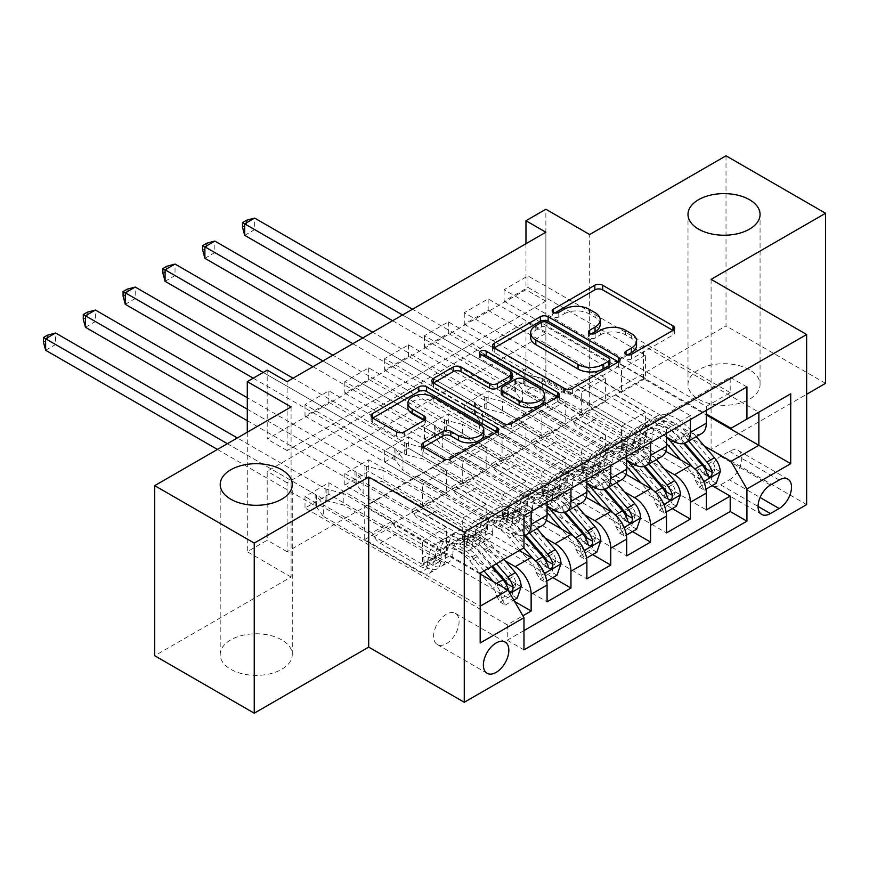 <?xml version="1.0" encoding="UTF-8"?>
<svg xmlns="http://www.w3.org/2000/svg" width="869" height="869" viewBox="0 0 869 869"><rect width="100%" height="100%" fill="white"/><g stroke="black" fill="none" stroke-linecap="round" stroke-linejoin="round"><path stroke-width="0.65" stroke-dasharray="4.34 3.26" d="M627.548 354.889L626.006 355.79A3.867 2.238 0 0 0 624.876 357.365A3.867 2.238 0 0 0 626.006 358.94A3.867 2.238 0 0 0 631.481 358.94L672.997 334.978A5.529 3.194 0 0 0 674.616 332.718A5.529 3.194 0 0 0 672.997 330.459L672.921 330.416M554.867 312.927L553.325 313.818A3.867 2.238 0 0 0 552.184 315.404A3.867 2.238 0 0 0 553.325 316.979A3.867 2.238 0 0 0 558.789 316.979L564.166 313.883L564.166 309.277M591.213 333.913L589.66 334.804A3.867 2.238 0 0 0 588.53 336.379A3.867 2.238 0 0 0 589.66 337.965A3.867 2.238 0 0 0 595.135 337.965L600.512 334.858L600.512 330.263M281.719 639.877A36.031 20.802 0 0 0 242.451 635.358A36.031 20.802 0 0 0 220.205 654.585A36.031 20.802 0 0 0 230.763 669.293A36.031 20.802 0 0 0 270.031 673.801A36.031 20.802 0 0 0 292.277 654.585A36.031 20.802 0 0 0 281.719 639.877M749.512 369.803A36.031 20.802 0 0 0 710.245 365.284A36.031 20.802 0 0 0 687.998 384.511A36.031 20.802 0 0 0 698.546 399.219A36.031 20.802 0 0 0 737.824 403.727A36.031 20.802 0 0 0 760.06 384.511A36.031 20.802 0 0 0 749.512 369.803M446.34 643.668A18.021 10.406 120 0 0 458.115 627.787A18.021 10.406 120 0 0 455.356 613.351A18.021 10.406 120 0 0 446.34 614.242A18.021 10.406 120 0 0 434.576 630.123A18.021 10.406 120 0 0 437.335 644.559A18.021 10.406 120 0 0 446.34 643.668M726.017 155.801L726.017 325.897L589.671 404.617L545.873 379.34L545.873 209.244M825.55 383.359L726.017 325.897M514.622 601.489L328.895 494.265L305.008 508.05L507.257 624.822L522.877 615.795M552.836 577.581L368.706 471.28L344.819 485.065L547.068 601.837M592.647 554.596L408.528 448.295L384.641 462.08L586.879 578.852M632.458 531.611L448.339 425.31L424.452 439.095L626.69 555.867M672.28 508.626L488.15 402.325L464.263 416.11L666.501 532.882M730.199 392.669L527.961 275.907L504.074 289.692L706.312 406.453L730.199 392.669L730.199 377.265L507.257 505.986L507.257 521.378L305.008 404.617L328.895 390.833L328.895 402.325L305.008 416.11L305.008 404.617M690.388 415.654L488.15 298.893L464.263 312.677L666.501 429.438L690.388 415.654L690.388 419.564M650.577 438.639L448.339 321.878L424.452 335.662L626.69 452.423L650.577 438.639L650.577 442.549M610.766 461.624L408.528 344.863L384.641 358.647L586.879 475.408L610.766 461.624L610.766 465.534M570.955 484.609L368.706 367.848L344.819 381.632L547.068 498.393L570.955 484.609L570.955 488.519M519.195 550.577L432.414 500.468L462.265 518.163L462.265 541.376L344.819 473.572L368.706 459.788L368.706 471.28M505.226 560.896L416.49 509.658L432.414 500.468M546.329 520.27L472.225 477.483L502.076 495.178L502.076 518.391L384.641 450.587L408.528 436.803L408.528 448.295M545.037 537.911L456.301 486.673L472.225 477.483M586.14 497.285L512.037 454.498L541.887 472.193L541.887 495.406L424.452 427.602L448.339 413.818L448.339 425.31M584.848 514.926L496.112 463.688L512.037 454.498M625.962 474.3L551.848 431.513L581.709 449.208L581.709 472.421L464.263 404.617L488.15 390.833L488.15 402.325M624.659 491.941L535.923 440.702L551.848 431.513M545.873 232.229L545.873 301.185L287.096 450.587L287.096 381.632M527.961 275.907L527.961 287.4L504.074 301.185L504.074 289.692M488.15 298.893L488.15 310.385L464.263 324.17L464.263 312.677M448.339 321.878L448.339 333.37L424.452 347.155L424.452 335.662M408.528 344.863L408.528 356.355L384.641 370.14L384.641 358.647M368.706 367.848L368.706 379.34L344.819 393.125L344.819 381.632M545.873 402.325L287.096 551.728L287.096 482.773L545.873 333.37L545.873 402.325L525.962 390.833L545.873 379.34M527.961 379.34L504.074 393.125L504.074 381.632L527.961 367.848L527.961 379.34L712.091 485.641M464.263 416.11L464.263 404.617M424.452 439.095L424.452 427.602M384.641 462.08L384.641 450.587M344.819 485.065L344.819 473.572M328.895 494.265L328.895 482.773L305.008 496.557L305.008 508.05M368.706 379.34L486.151 447.144L486.151 470.357L456.301 453.118L432.414 467.37L531.144 524.376A22.518 13.002 -120 0 0 542.408 525.484M432.414 467.37L416.49 476.56L515.219 533.566L531.144 524.376M408.528 356.355L525.962 424.159L525.962 447.372L496.112 430.133L472.225 444.385L570.955 501.391A22.518 13.002 -120 0 0 582.219 502.499M472.225 444.385L456.301 453.575L547.068 505.986M448.339 333.37L565.784 401.174L565.784 424.387L535.923 407.148L512.037 421.4L610.766 478.406A22.518 13.002 -120 0 0 622.03 479.514M512.037 421.4L496.112 430.589L586.879 483.001M488.15 310.385L605.595 378.189L605.595 401.402L575.734 384.163L551.848 398.415L650.577 455.421A22.518 13.002 -120 0 0 661.841 456.529M551.848 398.415L535.923 407.604L626.69 460.016M664.47 468.956L575.734 417.717L591.659 408.528L621.52 426.223L621.52 449.436L504.074 381.632M665.773 451.315L591.659 408.528M527.961 287.4L645.406 355.204L645.406 378.417L615.545 361.178L575.734 384.619L666.501 437.031M591.659 375.43L690.388 432.436A22.518 13.002 -120 0 0 701.652 433.544M706.312 410.364L706.312 406.453M531.144 511.504L531.144 507.594L507.257 521.378M547.068 502.304L547.068 498.393M586.879 479.319L586.879 475.408M626.69 456.334L626.69 452.423M666.501 433.349L666.501 429.438M507.257 624.822L507.257 640.214L523.974 630.568M328.895 402.325L446.34 470.129L446.34 493.342L416.49 476.103L364.73 506.442L364.73 539.54L480.188 606.204L480.188 573.095L469.651 560.929A35.748 20.639 -120 0 0 440.42 549.501A35.748 20.639 -120 0 0 433.012 565.404A17.738 10.243 60 0 1 429.34 573.29A17.738 10.243 60 0 1 420.477 572.421L323.322 516.327L323.322 504.835L371.899 532.882L391.8 521.389L394.048 525.267A12.231 7.061 -120 0 0 400.164 531.73L440.387 554.943A10.417 6.018 60 0 0 445.591 555.465A10.417 6.018 60 0 0 447.741 550.827A43.07 24.864 -120 0 1 456.659 531.665L449.099 536.032A43.07 24.864 -120 0 0 440.181 555.193L447.741 550.827M480.188 574.018L392.603 523.453L422.453 541.148L422.453 564.361L305.008 496.557M364.73 539.54L392.603 523.453M704.281 445.971L615.545 394.732L643.408 378.645L706.312 414.958M643.408 378.645L643.408 345.547L758.865 412.199L730.992 428.298M643.408 345.547L615.545 361.634L706.312 414.046M291.082 406.92L291.082 577.005L154.725 655.737M291.082 577.005L247.285 551.728L267.196 540.236L267.196 471.28L525.962 321.878L525.962 390.833M287.096 551.728L267.196 540.236M711.092 279.351L711.092 449.447L806.638 394.276M711.092 449.447L806.638 504.607M247.285 432.197L247.285 551.728M525.962 243.722L525.962 289.692L267.196 439.095L267.196 370.14M364.73 506.442L480.188 573.095L508.05 557.007L392.603 490.355M416.49 509.658L392.603 523.909M456.301 486.673L432.414 500.924M496.112 463.688L472.225 477.939M535.923 440.702L512.037 454.954M575.734 417.717L551.848 431.969M615.545 394.732L591.659 408.984M545.873 301.185L525.962 289.692M287.096 450.587L267.196 439.095M545.873 333.37L525.962 321.878M287.096 482.773L267.196 471.28M615.545 395.199L645.406 412.438L645.406 435.651L621.52 449.436M645.406 412.438L621.52 426.223M645.406 435.651L527.961 367.848M504.074 393.125L706.312 509.897M730.199 377.265L746.927 386.922M504.074 301.185L621.52 368.988L621.52 392.212L591.659 374.973M645.406 378.417L621.52 392.212M645.406 355.204L621.52 368.988M531.144 507.594L328.895 390.833M575.734 418.185L605.595 435.423L581.709 449.208M605.595 435.423L605.595 458.636L581.709 472.421M605.595 458.636L488.15 390.833M464.263 324.17L581.709 391.973L581.709 415.197L551.848 397.959M605.595 401.402L581.709 415.197M605.595 378.189L581.709 391.973M565.784 424.387L541.887 438.182L512.037 420.944M565.784 401.174L541.887 414.958L541.887 438.182M424.452 347.155L541.887 414.958M535.923 441.17L565.784 458.408L565.784 481.622L448.339 413.818M565.784 481.622L541.887 495.406M565.784 458.408L541.887 472.193M525.962 447.372L502.076 461.167L472.225 443.929M525.962 424.159L502.076 437.943L502.076 461.167M384.641 370.14L502.076 437.943M496.112 464.155L525.962 481.393L525.962 504.607L408.528 436.803M525.962 504.607L502.076 518.391M525.962 481.393L502.076 495.178M486.151 470.357L462.265 484.152L432.414 466.914M486.151 447.144L462.265 460.928L462.265 484.152M344.819 393.125L462.265 460.928M456.301 487.14L486.151 504.378L486.151 527.592L368.706 459.788M486.151 527.592L462.265 541.376M486.151 504.378L462.265 518.163M446.34 493.342L422.453 507.138L392.603 489.899M446.34 470.129L422.453 483.914L422.453 507.138M507.257 505.986L523.974 515.632M523.974 547.818L508.05 557.007M305.008 416.11L422.453 483.914M523.974 535.586A22.518 13.002 60 0 1 515.219 533.566M416.49 510.125L446.34 527.364L446.34 550.577L328.895 482.773M507.257 640.214L523.974 649.871M446.34 550.577L422.453 564.361M446.34 527.364L422.453 541.148M480.188 642.973L480.188 606.204M729.406 479.786A17.456 10.08 120 0 0 740.812 464.404A17.456 10.08 120 0 0 738.129 450.414A17.456 10.08 120 0 0 729.406 451.283L720.651 456.334A17.456 10.08 120 0 0 709.245 471.715A17.456 10.08 120 0 0 711.917 485.706A17.456 10.08 120 0 0 720.651 484.837L729.406 479.786L760.082 497.492M589.671 404.617L589.671 234.532M636.564 345.46A17.684 10.211 0 0 0 631.383 338.247L631.383 333.653M600.512 334.858A17.684 10.211 0 0 1 625.517 334.858L631.383 338.247M600.218 324.485A17.684 10.211 0 0 0 595.037 317.261L595.037 312.666M564.166 313.883A17.684 10.211 0 0 1 589.171 313.883L595.037 317.261M494.287 347.904L494.211 347.948A5.529 3.194 0 0 0 492.593 350.207A5.529 3.194 0 0 0 494.211 352.456L564.557 393.07A5.529 3.194 0 0 0 572.367 393.07L618.489 366.446A5.529 3.194 0 0 0 620.108 364.187A5.529 3.194 0 0 0 618.489 361.938L618.413 361.895M609.842 364.187A3.867 2.238 0 0 0 608.713 362.612L608.713 358.017M530.655 337.454A17.684 10.211 0 0 1 535.836 330.231L541.496 326.961A3.867 2.238 0 0 1 546.97 326.961L608.713 362.612M557.648 396.97L557.713 397.014A5.529 3.194 0 0 1 559.332 399.273A5.529 3.194 0 0 1 557.713 401.532L511.602 428.156L511.602 423.551M433.522 382.99L433.446 383.033A5.529 3.194 0 0 0 431.828 385.282A5.529 3.194 0 0 0 433.446 387.541L503.792 428.156A5.529 3.194 0 0 0 511.602 428.156M512.047 378.287A5.529 3.194 0 0 0 510.429 376.038L480.731 358.886L480.731 354.291M482.284 355.182A3.867 2.238 0 0 0 479.601 357.311A3.867 2.238 0 0 0 480.731 358.886M544.363 399.164A14.784 8.538 0 0 0 540.04 393.125L540.04 388.53M501.196 393.516A5.529 3.194 0 0 1 502.814 391.267L515.904 383.707A5.529 3.194 0 0 1 523.725 383.707L540.04 393.125M423.366 447.285L423.29 447.329A5.529 3.194 0 0 0 421.671 449.588A5.529 3.194 0 0 0 423.29 451.837L443.027 463.231A5.529 3.194 0 0 0 450.837 463.231L496.949 436.607A5.529 3.194 0 0 0 498.567 434.359A5.529 3.194 0 0 0 496.949 432.099L496.883 432.056M483.794 434.359A14.784 8.538 0 0 0 479.46 428.319L479.46 423.724M407.919 407.626A14.784 8.538 0 0 1 417.044 399.74A14.784 8.538 0 0 1 433.153 401.587L479.46 428.319M372.758 418.065L372.682 418.108A5.529 3.194 0 0 0 371.063 420.368A5.529 3.194 0 0 0 372.682 422.627L396.525 436.39A5.529 3.194 0 0 0 404.335 436.39L424.072 424.995A5.529 3.194 0 0 0 425.691 422.736A5.529 3.194 0 0 0 424.072 420.477L423.996 420.433M720.249 471.737L715.068 468.749A7.604 4.388 -120 0 0 712.113 461.721L688.606 434.511A35.748 20.639 -120 0 0 659.386 423.084A35.748 20.639 -120 0 0 651.978 438.986L644.418 443.353A17.738 10.243 60 0 1 640.746 451.25A17.738 10.243 60 0 1 631.872 450.37L627.885 448.067A3.378 1.955 -0 0 0 623.106 448.067A3.378 1.955 -0 0 0 622.117 449.436A3.378 1.955 -0 0 0 623.106 450.815L627.103 453.129A17.738 10.243 -120 0 0 635.967 453.998A17.738 10.243 -120 0 0 639.638 446.112L632.078 450.479A17.738 10.243 60 0 1 628.406 458.365A17.738 10.243 60 0 1 619.532 457.496L522.388 401.402L522.388 389.909L570.955 417.956L590.866 406.464L593.103 410.342A12.231 7.061 -120 0 0 599.219 416.805L639.443 440.018A10.417 6.018 60 0 0 644.646 440.54A10.417 6.018 60 0 0 646.808 435.901A43.07 24.864 -120 0 1 655.726 416.74L648.155 421.107A43.07 24.864 -120 0 0 639.236 440.268L646.808 435.901M666.501 437.27A43.07 24.864 -120 0 0 635.815 428.232A43.07 24.864 -120 0 0 626.897 447.394L634.468 443.027A10.417 6.018 60 0 1 632.306 447.665A10.417 6.018 60 0 1 627.103 447.144L623.106 444.841A3.378 1.955 180 0 1 622.117 443.462A3.378 1.955 180 0 1 623.106 442.082A3.378 1.955 180 0 1 627.885 442.082L631.872 444.385A10.417 6.018 -120 0 0 637.086 444.906A10.417 6.018 -120 0 0 639.236 440.268M651.978 438.986A17.738 10.243 60 0 1 648.307 446.872A17.738 10.243 60 0 1 639.443 446.003L542.289 389.909L525.951 385.89A5.627 3.248 180 0 1 524.181 385.195L254.65 229.59L254.65 218.097M590.866 406.464L542.289 378.417L542.289 389.909M696.243 436.662L690.931 430.513A43.07 24.864 -120 0 0 655.726 416.74M695.167 480.242L700.338 483.229L704.324 490.127L699.143 487.14L695.167 480.242A7.604 4.388 -120 0 0 692.202 473.214L680.775 459.973M700.338 483.229A14.925 8.614 -120 0 0 694.527 469.217L692.604 466.99M626.897 447.394A10.417 6.018 60 0 1 624.746 452.032A10.417 6.018 60 0 1 619.532 451.511L579.319 428.298A12.231 7.061 60 0 1 573.203 421.834L570.955 417.956M666.501 443.603A35.748 20.639 -120 0 0 639.475 434.576A35.748 20.639 -120 0 0 632.078 450.479M704.324 490.127L705.976 489.171M699.143 487.14L711.092 480.242L716.262 483.229M715.068 468.749L711.092 480.242M392.592 320.726L514.22 390.941A5.627 3.248 180 0 1 515.426 391.973L522.388 401.402M244.7 235.336L254.65 229.59L246.492 224.875L242.505 227.178M688.683 441.028L683.371 434.88A43.07 24.864 -120 0 0 648.155 421.107M634.468 443.027A43.07 24.864 60 0 1 643.375 423.866A43.07 24.864 60 0 1 678.591 437.639L683.697 443.548M644.418 443.353A35.748 20.639 60 0 1 651.815 427.45A35.748 20.639 60 0 1 681.046 438.878L684.783 443.201M706.464 469.064L703.217 473.855L701.685 471.824A7.604 4.388 -120 0 0 699.773 468.847L676.267 441.637A35.748 20.639 -120 0 0 647.036 430.209A35.748 20.639 -120 0 0 639.638 446.112M542.289 378.417L525.951 374.398A5.627 3.248 180 0 1 524.181 373.703L412.503 309.234M402.553 314.98L514.22 379.449A5.627 3.248 180 0 1 515.426 380.481L522.388 389.909M246.492 220.281L246.492 224.875M680.438 494.722L675.256 491.735A7.604 4.388 -120 0 0 672.302 484.706L648.795 457.496A35.748 20.639 -120 0 0 619.564 446.069A35.748 20.639 -120 0 0 612.167 461.971L604.607 466.338A17.738 10.243 60 0 1 600.935 474.235A17.738 10.243 60 0 1 592.061 473.355L588.074 471.052A3.378 1.955 -0 0 0 583.295 471.052A3.378 1.955 -0 0 0 582.306 472.421A3.378 1.955 -0 0 0 583.295 473.801L587.292 476.114A17.738 10.243 -120 0 0 596.156 476.983A17.738 10.243 -120 0 0 599.827 469.097L592.267 473.464A17.738 10.243 60 0 1 588.595 481.35A17.738 10.243 60 0 1 579.721 480.481L482.577 424.387L482.577 412.894L531.144 440.941L551.044 429.449L553.292 433.327A12.231 7.061 -120 0 0 559.408 439.79L599.632 463.003A10.417 6.018 60 0 0 604.835 463.525A10.417 6.018 60 0 0 606.996 458.886A43.07 24.864 -120 0 1 615.915 439.725L608.343 444.092A43.07 24.864 -120 0 0 599.425 463.253L606.996 458.886M626.69 460.255A43.07 24.864 -120 0 0 596.004 451.217A43.07 24.864 -120 0 0 587.086 470.379L594.657 466.012A10.417 6.018 60 0 1 592.495 470.65A10.417 6.018 60 0 1 587.292 470.129L583.295 467.826A3.378 1.955 180 0 1 582.306 466.447A3.378 1.955 180 0 1 583.295 465.067A3.378 1.955 180 0 1 588.074 465.067L592.061 467.37A10.417 6.018 -120 0 0 597.275 467.891A10.417 6.018 -120 0 0 599.425 463.253M612.167 461.971A17.738 10.243 60 0 1 608.496 469.857A17.738 10.243 60 0 1 599.632 468.988L502.478 412.894L486.14 408.875A5.627 3.248 180 0 1 484.359 408.18L214.839 252.575L214.839 241.082M551.044 429.449L502.478 401.402L502.478 412.894M656.432 459.647L651.12 453.499A43.07 24.864 -120 0 0 615.915 439.725M655.356 503.227L660.527 506.214L664.513 513.112L659.332 510.125L655.356 503.227A7.604 4.388 -120 0 0 652.391 496.199L640.964 482.958M660.527 506.214A14.925 8.614 -120 0 0 654.715 492.202L652.793 489.975M587.086 470.379A10.417 6.018 60 0 1 584.935 475.017A10.417 6.018 60 0 1 579.721 474.496L539.508 451.283A12.231 7.061 60 0 1 533.381 444.819L531.144 440.941M626.69 466.588A35.748 20.639 -120 0 0 599.664 457.561A35.748 20.639 -120 0 0 592.267 473.464M664.513 513.112L666.165 512.156M659.332 510.125L671.281 503.227L676.451 506.214M675.256 491.735L671.281 503.227M352.781 343.711L474.409 413.926A5.627 3.248 180 0 1 475.615 414.958L482.577 424.387M204.888 258.321L214.839 252.575L206.681 247.861L202.694 250.163M648.871 464.013L643.56 457.865A43.07 24.864 -120 0 0 608.343 444.092M594.657 466.012A43.07 24.864 60 0 1 603.564 446.851A43.07 24.864 60 0 1 638.78 460.624L643.886 466.534M604.607 466.338A35.748 20.639 60 0 1 612.004 450.435A35.748 20.639 60 0 1 641.235 461.863L644.972 466.186M666.653 492.05L663.405 496.84L661.874 494.809A7.604 4.388 -120 0 0 659.962 491.832L636.456 464.622A35.748 20.639 -120 0 0 607.225 453.194A35.748 20.639 -120 0 0 599.827 469.097M502.478 401.402L486.14 397.383A5.627 3.248 180 0 1 484.359 396.688L372.692 332.219M362.742 337.965L474.409 402.434A5.627 3.248 180 0 1 475.615 403.466L482.577 412.894M206.681 243.266L206.681 247.861M640.627 517.707L635.445 514.72A7.604 4.388 -120 0 0 632.491 507.692L608.984 480.481A35.748 20.639 -120 0 0 579.753 469.054A35.748 20.639 -120 0 0 572.356 484.956L564.796 489.323A17.738 10.243 60 0 1 561.124 497.22A17.738 10.243 60 0 1 552.249 496.34L548.263 494.037A3.378 1.955 -0 0 0 543.483 494.037A3.378 1.955 -0 0 0 542.495 495.406A3.378 1.955 -0 0 0 543.483 496.786L547.481 499.099A17.738 10.243 -120 0 0 556.345 499.968A17.738 10.243 -120 0 0 560.016 492.082L552.445 496.449A17.738 10.243 60 0 1 548.774 504.335A17.738 10.243 60 0 1 539.91 503.466L442.755 447.372L442.755 435.88L491.333 463.927L511.233 452.434L513.481 456.312A12.231 7.061 -120 0 0 519.597 462.775L559.821 485.988A10.417 6.018 60 0 0 565.024 486.51A10.417 6.018 60 0 0 567.185 481.871A43.07 24.864 -120 0 1 576.093 462.71L568.532 467.077A43.07 24.864 -120 0 0 559.614 486.238L567.185 481.871M586.879 483.24A43.07 24.864 -120 0 0 556.193 474.202A43.07 24.864 -120 0 0 547.274 493.364L554.835 488.997A10.417 6.018 60 0 1 552.684 493.635A10.417 6.018 60 0 1 547.481 493.114L543.483 490.811A3.378 1.955 180 0 1 542.495 489.432A3.378 1.955 180 0 1 543.483 488.052A3.378 1.955 180 0 1 548.263 488.052L552.249 490.355A10.417 6.018 -120 0 0 557.464 490.876A10.417 6.018 -120 0 0 559.614 486.238M572.356 484.956A17.738 10.243 60 0 1 568.684 492.842A17.738 10.243 60 0 1 559.821 491.973L462.666 435.88L446.329 431.86A5.627 3.248 180 0 1 444.548 431.165L175.027 275.56L175.027 264.067M511.233 452.434L462.666 424.387L462.666 435.88M616.621 482.632L611.309 476.484A43.07 24.864 -120 0 0 576.093 462.71M615.534 526.212L620.716 529.199L624.702 536.097L619.521 533.11L615.534 526.212A7.604 4.388 -120 0 0 612.58 519.184L601.152 505.943M620.716 529.199A14.925 8.614 -120 0 0 614.904 515.187L612.982 512.96M547.274 493.364A10.417 6.018 60 0 1 545.124 498.002A10.417 6.018 60 0 1 539.91 497.481L499.697 474.268A12.231 7.061 60 0 1 493.57 467.804L491.333 463.927M586.879 489.573A35.748 20.639 -120 0 0 559.853 480.546A35.748 20.639 -120 0 0 552.445 496.449M624.702 536.097L626.353 535.141M619.521 533.11L631.47 526.212L636.64 529.199M635.445 514.72L631.47 526.212M312.97 366.696L434.598 436.911A5.627 3.248 180 0 1 435.793 437.943L442.755 447.372M165.077 281.306L175.027 275.56L166.87 270.846L162.883 273.148M609.06 486.998L603.749 480.85A43.07 24.864 -120 0 0 568.532 467.077M554.835 488.997A43.07 24.864 60 0 1 563.753 469.836A43.07 24.864 60 0 1 598.969 483.609L604.074 489.519M564.796 489.323A35.748 20.639 60 0 1 572.193 473.42A35.748 20.639 60 0 1 601.424 484.848L605.15 489.171M626.842 515.035L623.594 519.825L622.063 517.794A7.604 4.388 -120 0 0 620.151 514.817L596.645 487.607A35.748 20.639 -120 0 0 567.414 476.179A35.748 20.639 -120 0 0 560.016 492.082M462.666 424.387L446.329 420.368A5.627 3.248 180 0 1 444.548 419.673L332.881 355.204M322.931 360.95L434.598 425.419A5.627 3.248 180 0 1 435.793 426.451L442.755 435.88M166.87 266.251L166.87 270.846M600.816 540.692L595.634 537.705A7.604 4.388 -120 0 0 592.68 530.677L569.173 503.466A35.748 20.639 -120 0 0 539.942 492.039A35.748 20.639 -120 0 0 532.545 507.941L524.985 512.308A17.738 10.243 60 0 1 521.313 520.205A17.738 10.243 60 0 1 512.438 519.325L508.452 517.022A3.378 1.955 -0 0 0 503.672 517.022A3.378 1.955 -0 0 0 502.684 518.391A3.378 1.955 -0 0 0 503.672 519.771L507.659 522.084A17.738 10.243 -120 0 0 516.534 522.953A17.738 10.243 -120 0 0 520.205 515.067L512.634 519.434A17.738 10.243 60 0 1 508.962 527.32A17.738 10.243 60 0 1 500.099 526.451L402.944 470.357L402.944 458.865L451.522 486.912L471.422 475.419L473.67 479.297A12.231 7.061 -120 0 0 479.786 485.76L520.01 508.973A10.417 6.018 60 0 0 525.213 509.495A10.417 6.018 60 0 0 527.374 504.856A43.07 24.864 -120 0 1 536.282 485.695L528.721 490.062A43.07 24.864 -120 0 0 519.803 509.223L527.374 504.856M547.068 506.225A43.07 24.864 -120 0 0 516.382 497.187A43.07 24.864 -120 0 0 507.463 516.349L515.024 511.982A10.417 6.018 60 0 1 512.873 516.62A10.417 6.018 60 0 1 507.659 516.099L503.672 513.796A3.378 1.955 180 0 1 502.684 512.417A3.378 1.955 180 0 1 503.672 511.037A3.378 1.955 180 0 1 508.452 511.037L512.438 513.34A10.417 6.018 -120 0 0 517.652 513.861A10.417 6.018 -120 0 0 519.803 509.223M532.545 507.941A17.738 10.243 60 0 1 528.873 515.828A17.738 10.243 60 0 1 520.01 514.959L422.855 458.865L406.518 454.845A5.627 3.248 180 0 1 404.737 454.15L135.216 298.545L135.216 287.052M471.422 475.419L422.855 447.372L422.855 458.865M576.81 505.617L571.498 499.469A43.07 24.864 -120 0 0 536.282 485.695M575.723 549.197L580.905 552.184L584.891 559.082L579.71 556.095L575.723 549.197A7.604 4.388 -120 0 0 572.769 542.169L561.341 528.928M580.905 552.184A14.925 8.614 -120 0 0 575.093 538.172L573.171 535.945M507.463 516.349A10.417 6.018 60 0 1 505.313 520.987A10.417 6.018 60 0 1 500.099 520.466L459.875 497.253A12.231 7.061 60 0 1 453.759 490.789L451.522 486.912M547.068 512.558A35.748 20.639 -120 0 0 520.042 503.531A35.748 20.639 -120 0 0 512.634 519.434M584.891 559.082L586.542 558.126M579.71 556.095L591.659 549.197L596.829 552.184M595.634 537.705L591.659 549.197M253.259 378.189L394.787 459.897A5.627 3.248 180 0 1 395.982 460.928L402.944 470.357M125.266 304.291L135.216 298.545L127.059 293.831L123.072 296.133M569.249 509.984L563.938 503.835A43.07 24.864 -120 0 0 528.721 490.062M515.024 511.982A43.07 24.864 60 0 1 523.942 492.821A43.07 24.864 60 0 1 559.158 506.594L564.263 512.504M524.985 512.308A35.748 20.639 60 0 1 532.382 496.405A35.748 20.639 60 0 1 561.613 507.833L565.339 512.156M587.031 538.02L583.783 542.81L582.252 540.779A7.604 4.388 -120 0 0 580.34 537.802L556.833 510.592A35.748 20.639 -120 0 0 527.602 499.164A35.748 20.639 -120 0 0 520.205 515.067M422.855 447.372L406.518 443.353A5.627 3.248 180 0 1 404.737 442.658L293.07 378.189M263.209 372.443L394.787 448.404A5.627 3.248 180 0 1 395.982 449.436L402.944 458.865M127.059 289.236L127.059 293.831M561.005 563.677L555.823 560.69A7.604 4.388 -120 0 0 552.869 553.662L529.362 526.451A35.748 20.639 -120 0 0 500.131 515.024A35.748 20.639 -120 0 0 492.734 530.926L485.174 535.293A17.738 10.243 60 0 1 481.502 543.19A17.738 10.243 60 0 1 472.627 542.31L468.641 540.007A3.378 1.955 -0 0 0 463.861 540.007A3.378 1.955 -0 0 0 462.873 541.376A3.378 1.955 -0 0 0 463.861 542.756L467.848 545.069A17.738 10.243 -120 0 0 476.723 545.938A17.738 10.243 -120 0 0 480.394 538.052L472.823 542.419A17.738 10.243 60 0 1 469.151 550.305A17.738 10.243 60 0 1 460.288 549.436L363.133 493.342L363.133 481.85L411.71 509.897L431.611 498.404L433.859 502.282A12.231 7.061 -120 0 0 439.975 508.745L480.199 531.958A10.417 6.018 60 0 0 485.402 532.48A10.417 6.018 60 0 0 487.563 527.841A43.07 24.864 -120 0 1 496.471 508.68L488.91 513.047A43.07 24.864 -120 0 0 479.992 532.208L487.563 527.841M523.833 547.904L511.787 533.946A43.07 24.864 -120 0 0 476.57 520.173A43.07 24.864 -120 0 0 467.652 539.334L475.213 534.967A10.417 6.018 60 0 1 473.062 539.606A10.417 6.018 60 0 1 467.848 539.084L463.861 536.781A3.378 1.955 180 0 1 462.873 535.402A3.378 1.955 180 0 1 463.861 534.022A3.378 1.955 180 0 1 468.641 534.022L472.627 536.325A10.417 6.018 -120 0 0 477.841 536.846A10.417 6.018 -120 0 0 479.992 532.208M492.734 530.926A17.738 10.243 60 0 1 489.062 538.813A17.738 10.243 60 0 1 480.199 537.944L383.044 481.85L366.707 477.831A5.627 3.248 180 0 1 364.926 477.135L95.405 321.53L95.405 310.037M431.611 498.404L383.044 470.357L383.044 481.85M536.999 528.602L531.687 522.454A43.07 24.864 -120 0 0 496.471 508.68M535.912 572.182L541.094 575.169L545.08 582.067L539.899 579.08L535.912 572.182A7.604 4.388 -120 0 0 532.958 565.154L521.519 551.913M541.094 575.169A14.925 8.614 -120 0 0 535.282 561.157L533.36 558.93M467.652 539.334A10.417 6.018 60 0 1 465.491 543.972A10.417 6.018 60 0 1 460.288 543.451L420.064 520.238A12.231 7.061 60 0 1 413.948 513.775L411.71 509.897M519.977 550.12L509.462 537.944A35.748 20.639 -120 0 0 480.231 526.516A35.748 20.639 -120 0 0 472.823 542.419M545.08 582.067L546.731 581.111M539.899 579.08L551.848 572.182L557.018 575.169M555.823 560.69L551.848 572.182M247.285 420.705L354.976 482.882A5.627 3.248 180 0 1 356.171 483.914L363.133 493.342M85.455 327.276L95.405 321.53L87.248 316.816L83.261 319.119M529.438 532.969L524.126 526.82A43.07 24.864 -120 0 0 488.91 513.047M475.213 534.967A43.07 24.864 60 0 1 484.131 515.806A43.07 24.864 60 0 1 519.347 529.579L524.452 535.489M485.174 535.293A35.748 20.639 60 0 1 492.571 519.39A35.748 20.639 60 0 1 521.802 530.818L525.528 535.141M547.22 561.005L543.972 565.795L542.441 563.764A7.604 4.388 -120 0 0 540.529 560.787L517.022 533.577A35.748 20.639 -120 0 0 487.791 522.15A35.748 20.639 -120 0 0 480.394 538.052M383.044 470.357L366.707 466.338A5.627 3.248 180 0 1 364.926 465.643L247.285 397.72M247.285 409.212L354.976 471.389A5.627 3.248 180 0 1 356.171 472.421L363.133 481.85M87.248 312.221L87.248 316.816M521.183 586.662L516.012 583.675A7.604 4.388 -120 0 0 513.058 576.647L489.551 549.436A35.748 20.639 -120 0 0 460.32 538.009A35.748 20.639 -120 0 0 452.923 553.911L445.362 558.278A17.738 10.243 60 0 1 441.68 566.175A17.738 10.243 60 0 1 432.816 565.295L428.83 562.993A3.378 1.955 -0 0 0 424.05 562.993A3.378 1.955 -0 0 0 423.062 564.361A3.378 1.955 -0 0 0 424.05 565.741L428.037 568.054A17.738 10.243 -120 0 0 436.911 568.923A17.738 10.243 -120 0 0 440.583 561.037L433.012 565.404M484.022 570.89L471.976 556.931A43.07 24.864 -120 0 0 436.759 543.158A43.07 24.864 -120 0 0 427.841 562.319L435.402 557.952A10.417 6.018 60 0 1 433.251 562.591A10.417 6.018 60 0 1 428.037 562.069L424.05 559.766A3.378 1.955 180 0 1 423.062 558.387A3.378 1.955 180 0 1 424.05 557.007A3.378 1.955 180 0 1 428.83 557.007L432.816 559.31A10.417 6.018 -120 0 0 438.03 559.832A10.417 6.018 -120 0 0 440.181 555.193M452.923 553.911A17.738 10.243 60 0 1 449.251 561.798A17.738 10.243 60 0 1 440.387 560.929L343.233 504.835L326.896 500.816A5.627 3.248 180 0 1 325.115 500.12L55.594 344.515L55.594 333.023M391.8 521.389L343.233 493.342L343.233 504.835M503.922 559.397L491.876 545.439A43.07 24.864 -120 0 0 456.659 531.665M496.101 595.167L501.283 598.154L505.269 605.052L500.088 602.065L496.101 595.167A7.604 4.388 -120 0 0 493.147 588.139L481.708 574.898M501.283 598.154A14.925 8.614 -120 0 0 495.471 584.142L493.234 581.557M427.841 562.319A10.417 6.018 60 0 1 425.68 566.957A10.417 6.018 60 0 1 420.477 566.436L380.253 543.223A12.231 7.061 60 0 1 374.137 536.76L371.899 532.882M505.269 605.052L513.829 600.11M500.088 602.065L512.037 595.167L517.207 598.154M516.012 583.675L512.037 595.167M217.424 449.436L315.165 505.867A5.627 3.248 180 0 1 316.359 506.899L323.322 516.327M45.644 350.261L55.594 344.515L47.437 339.801L43.45 342.104M496.362 563.764L484.315 549.805A43.07 24.864 -120 0 0 449.099 536.032M435.402 557.952A43.07 24.864 60 0 1 444.32 538.791A43.07 24.864 60 0 1 479.536 552.565L491.582 566.523M445.362 558.278A35.748 20.639 60 0 1 452.76 542.375A35.748 20.639 60 0 1 481.991 553.803L492.506 565.98M507.409 583.99L504.161 588.78L502.63 586.749A7.604 4.388 -120 0 0 500.707 583.772L477.211 556.562A35.748 20.639 -120 0 0 447.98 545.135A35.748 20.639 -120 0 0 440.583 561.037M343.233 493.342L326.896 489.323A5.627 3.248 180 0 1 325.115 488.628L237.335 437.943M227.374 443.69L315.165 494.374A5.627 3.248 180 0 1 316.359 495.406L323.322 504.835M47.437 335.206L47.437 339.801M631.481 358.94L631.481 354.346M558.789 316.979L558.789 312.384M595.135 337.965L595.135 333.37M555.03 510.581L570.955 501.391M594.841 487.596L610.766 478.406M634.652 464.611L650.577 455.421M674.463 441.626L690.388 432.436M729.406 451.283L779.167 480.014M720.651 484.837L758.072 506.442M720.651 456.334L770.412 485.065M625.517 334.858L625.517 330.263M589.66 334.804L589.66 333.37M589.171 313.883L589.171 309.277M553.325 313.818L553.325 312.384M672.997 330.459L672.997 334.978M626.006 355.79L626.006 354.346M564.557 393.07L564.557 388.476M494.211 352.456L494.211 347.948M618.489 361.938L618.489 366.446M572.367 393.07L572.367 388.476M546.97 326.961L546.97 322.366M541.496 326.961L541.496 322.366M535.836 330.231L535.836 325.636M557.713 401.532L557.713 397.014M503.792 428.156L503.792 423.551M433.446 387.541L433.446 383.033M510.429 376.038L510.429 371.443M523.725 383.707L523.725 379.112M515.904 383.707L515.904 379.112M502.814 391.267L502.814 386.662M423.29 447.329L423.29 451.837M433.153 401.587L433.153 396.992M424.072 420.477L424.072 424.995M404.335 436.39L404.335 431.784M396.525 436.39L396.525 431.784M372.682 422.627L372.682 418.108M496.949 432.099L496.949 436.607M450.837 463.231L450.837 458.636M443.027 463.231L443.027 458.636M627.885 442.082L627.885 448.067M700.447 483.403L703.705 481.513M714.97 469.032L695.265 480.416M631.872 444.385L639.443 440.018M579.319 428.298L599.219 416.805M619.532 451.511L627.103 447.144M639.443 446.003L631.872 450.37M627.103 453.129L619.532 457.496M683.371 434.88L690.931 430.513M673.084 440.822L678.591 437.639M688.606 434.511L681.046 438.878M676.267 441.637L668.706 446.003M712.113 461.721L704.553 466.088M699.773 468.847L692.202 473.214M573.203 421.834L593.103 410.342M525.951 385.89L525.951 374.398M524.181 385.195L524.181 373.703M514.22 390.941L514.22 379.449M515.426 391.973L515.426 380.481M701.685 471.824L707.409 475.126M623.106 444.841L623.106 450.815M588.074 465.067L588.074 471.052M660.636 506.388L663.894 504.498M675.159 492.017L655.454 503.401M592.061 467.37L599.632 463.003M539.508 451.283L559.408 439.79M579.721 474.496L587.292 470.129M599.632 468.988L592.061 473.355M587.292 476.114L579.721 480.481M643.56 457.865L651.12 453.499M633.273 463.807L638.78 460.624M648.795 457.496L641.235 461.863M636.456 464.622L628.895 468.988M672.302 484.706L664.731 489.073M659.962 491.832L652.391 496.199M533.381 444.819L553.292 433.327M486.14 408.875L486.14 397.383M484.359 408.18L484.359 396.688M474.409 413.926L474.409 402.434M475.615 414.958L475.615 403.466M661.874 494.809L667.598 498.111M583.295 467.826L583.295 473.801M548.263 488.052L548.263 494.037M620.814 529.373L624.083 527.483M635.348 515.002L615.643 526.386M552.249 490.355L559.821 485.988M499.697 474.268L519.597 462.775M539.91 497.481L547.481 493.114M559.821 491.973L552.249 496.34M547.481 499.099L539.91 503.466M603.749 480.85L611.309 476.484M593.462 486.792L598.969 483.609M608.984 480.481L601.424 484.848M596.645 487.607L589.084 491.973M632.491 507.692L624.92 512.058M620.151 514.817L612.58 519.184M493.57 467.804L513.481 456.312M446.329 431.86L446.329 420.368M444.548 431.165L444.548 419.673M434.598 436.911L434.598 425.419M435.793 437.943L435.793 426.451M622.063 517.794L627.787 521.096M543.483 490.811L543.483 496.786M508.452 511.037L508.452 517.022M581.003 552.358L584.272 550.468M595.537 537.987L575.832 549.371M512.438 513.34L520.01 508.973M459.875 497.253L479.786 485.76M500.099 520.466L507.659 516.099M520.01 514.959L512.438 519.325M507.659 522.084L500.099 526.451M563.938 503.835L571.498 499.469M553.64 509.777L559.158 506.594M569.173 503.466L561.613 507.833M556.833 510.592L549.273 514.959M592.68 530.677L585.109 535.043M580.34 537.802L572.769 542.169M453.759 490.789L473.67 479.297M406.518 454.845L406.518 443.353M404.737 454.15L404.737 442.658M394.787 459.897L394.787 448.404M395.982 460.928L395.982 449.436M582.252 540.779L587.976 544.081M503.672 513.796L503.672 519.771M468.641 534.022L468.641 540.007M541.191 575.343L544.461 573.453M555.726 560.972L536.021 572.356M472.627 536.325L480.199 531.958M420.064 520.238L439.975 508.745M460.288 543.451L467.848 539.084M480.199 537.944L472.627 542.31M467.848 545.069L460.288 549.436M524.126 526.82L531.687 522.454M511.787 533.946L519.347 529.579M529.362 526.451L521.802 530.818M517.022 533.577L509.462 537.944M552.869 553.662L545.298 558.028M540.529 560.787L532.958 565.154M413.948 513.775L433.859 502.282M366.707 477.831L366.707 466.338M364.926 477.135L364.926 465.643M354.976 482.882L354.976 471.389M356.171 483.914L356.171 472.421M542.441 563.764L548.165 567.066M463.861 536.781L463.861 542.756M428.83 557.007L428.83 562.993M501.38 598.328L509.94 593.386M515.914 583.957L496.21 595.341M432.816 559.31L440.387 554.943M380.253 543.223L400.164 531.73M420.477 566.436L428.037 562.069M440.387 560.929L432.816 565.295M428.037 568.054L420.477 572.421M484.315 549.805L491.876 545.439M471.976 556.931L479.536 552.565M489.551 549.436L481.991 553.803M477.211 556.562L469.651 560.929M513.058 576.647L505.486 581.013M495.471 584.142L496.601 583.49M500.707 583.772L493.147 588.139M374.137 536.76L394.048 525.267M326.896 500.816L326.896 489.323M325.115 500.12L325.115 488.628M315.165 505.867L315.165 494.374M316.359 506.899L316.359 495.406M502.63 586.749L508.354 590.051M424.05 559.766L424.05 565.741M220.205 654.585L220.205 484.489M687.998 384.511L687.998 214.415M455.356 613.351L505.117 642.082M738.129 450.414L787.901 479.145M711.917 485.706L761.689 514.437M437.335 644.559L487.096 673.29M760.06 384.511L760.06 214.415M292.277 654.585L292.277 484.489M588.53 336.379L588.53 331.784M552.184 315.404L552.184 310.809M674.616 332.718L674.616 328.124M624.876 357.365L624.876 352.771M492.593 350.207L492.593 345.601M620.108 364.187L620.108 359.592M431.828 385.282L431.828 380.687M479.601 357.311L479.601 352.716M559.332 399.273L559.332 394.678M425.691 422.736L425.691 418.141M371.063 420.368L371.063 415.773M498.567 434.359L498.567 429.764M421.671 449.588L421.671 444.993M637.086 444.906L644.646 440.54M624.746 452.032L632.306 447.665M640.746 451.25L648.307 446.872M628.406 458.365L635.967 453.998M643.375 423.866L635.815 428.232M659.386 423.084L651.815 427.45M647.036 430.209L639.475 434.576M703.217 473.855L708.496 476.896M622.117 443.462L622.117 449.436M597.275 467.891L604.835 463.525M584.935 475.017L592.495 470.65M600.935 474.235L608.496 469.857M588.595 481.35L596.156 476.983M603.564 446.851L596.004 451.217M619.564 446.069L612.004 450.435M607.225 453.194L599.664 457.561M663.405 496.84L668.685 499.881M582.306 466.447L582.306 472.421M557.464 490.876L565.024 486.51M545.124 498.002L552.684 493.635M561.124 497.22L568.684 492.842M548.774 504.335L556.345 499.968M563.753 469.836L556.193 474.202M579.753 469.054L572.193 473.42M567.414 476.179L559.853 480.546M623.594 519.825L628.874 522.866M542.495 489.432L542.495 495.406M517.652 513.861L525.213 509.495M505.313 520.987L512.873 516.62M521.313 520.205L528.873 515.828M508.962 527.32L516.534 522.953M523.942 492.821L516.382 497.187M539.942 492.039L532.382 496.405M527.602 499.164L520.042 503.531M583.783 542.81L589.063 545.851M502.684 512.417L502.684 518.391M477.841 536.846L485.402 532.48M465.491 543.972L473.062 539.606M481.502 543.19L489.062 538.813M469.151 550.305L476.723 545.938M484.131 515.806L476.57 520.173M500.131 515.024L492.571 519.39M487.791 522.15L480.231 526.516M543.972 565.795L549.251 568.837M462.873 535.402L462.873 541.376M438.03 559.832L445.591 555.465M425.68 566.957L433.251 562.591M441.68 566.175L449.251 561.798M429.34 573.29L436.911 568.923M444.32 538.791L436.759 543.158M460.32 538.009L452.76 542.375M447.98 545.135L440.42 549.501M504.161 588.78L509.44 591.822M423.062 558.387L423.062 564.361"/><path stroke-width="1.3" d="M626.006 354.346A3.867 2.238 0 0 0 631.481 354.346L672.997 330.372A5.529 3.194 0 0 0 674.616 328.124A5.529 3.194 0 0 0 672.997 325.864L602.662 285.249A5.529 3.194 0 0 0 594.841 285.249L553.325 309.223A3.867 2.238 0 0 0 552.184 310.809A3.867 2.238 0 0 0 553.325 312.384A3.867 2.238 0 0 0 558.789 312.384L564.166 309.277A17.684 10.211 0 0 1 589.171 309.277L595.037 312.666A17.684 10.211 0 0 1 600.218 319.89A17.684 10.211 0 0 1 595.037 327.102L589.66 330.209A3.867 2.238 0 0 0 588.53 331.784A3.867 2.238 0 0 0 589.66 333.37A3.867 2.238 0 0 0 595.135 333.37L600.512 330.263A17.684 10.211 0 0 1 625.517 330.263L631.383 333.653A17.684 10.211 0 0 1 636.564 340.865A17.684 10.211 0 0 1 631.383 348.089L626.006 351.185A3.867 2.238 0 0 0 624.876 352.771A3.867 2.238 0 0 0 626.006 354.346L626.006 351.185M281.719 469.781A36.031 20.802 0 0 0 242.451 465.273A36.031 20.802 0 0 0 220.205 484.489A36.031 20.802 0 0 0 230.763 499.197A36.031 20.802 0 0 0 270.031 503.716A36.031 20.802 0 0 0 292.277 484.489A36.031 20.802 0 0 0 281.719 469.781M749.512 199.707A36.031 20.802 0 0 0 710.245 195.199A36.031 20.802 0 0 0 687.998 214.415A36.031 20.802 0 0 0 698.546 229.123A36.031 20.802 0 0 0 737.824 233.642A36.031 20.802 0 0 0 760.06 214.415A36.031 20.802 0 0 0 749.512 199.707M496.112 672.4A18.021 10.406 120 0 0 507.876 656.519A18.021 10.406 120 0 0 505.117 642.082A18.021 10.406 120 0 0 496.112 642.973A18.021 10.406 120 0 0 484.337 658.854A18.021 10.406 120 0 0 487.096 673.29A18.021 10.406 120 0 0 496.112 672.4M423.29 442.734A5.529 3.194 0 0 0 421.671 444.993A5.529 3.194 0 0 0 423.29 447.242L443.027 458.636A5.529 3.194 0 0 0 450.837 458.636L496.949 432.012A5.529 3.194 0 0 0 498.567 429.764A5.529 3.194 0 0 0 496.949 427.505L426.614 386.89A5.529 3.194 0 0 0 418.793 386.89L372.682 413.514A5.529 3.194 0 0 0 371.063 415.773A5.529 3.194 0 0 0 372.682 418.032L396.525 431.784A5.529 3.194 0 0 0 404.335 431.784L424.072 420.4A5.529 3.194 0 0 0 425.691 418.141A5.529 3.194 0 0 0 424.072 415.882L412.254 409.06A14.784 8.538 0 0 1 407.919 403.02A14.784 8.538 0 0 1 417.044 395.134A14.784 8.538 0 0 1 433.153 396.992L479.46 423.724A14.784 8.538 0 0 1 483.794 429.764A14.784 8.538 0 0 1 474.67 437.639A14.784 8.538 0 0 1 458.56 435.793L450.837 431.339A5.529 3.194 0 0 0 443.027 431.339L423.29 442.734L423.29 447.242M806.638 394.276L825.55 383.359L825.55 213.263L726.017 155.801L589.671 234.532L545.873 209.244L525.962 220.737L545.873 232.229L287.096 381.632L267.196 370.14L247.285 381.632L247.285 432.197M254.248 543.103L254.248 713.199L368.706 647.112L368.706 477.016L254.248 543.103L154.725 485.641L291.082 406.92L247.285 381.632M368.706 477.016L464.263 532.186L806.638 334.511L806.638 504.607L464.263 702.282L464.263 532.186M825.55 213.263L711.092 279.351L806.638 334.511M564.557 388.476A5.529 3.194 0 0 0 572.367 388.476L618.489 361.852A5.529 3.194 0 0 0 620.108 359.592A5.529 3.194 0 0 0 618.489 357.333L548.143 316.729A5.529 3.194 0 0 0 540.333 316.729L494.211 343.353A5.529 3.194 0 0 0 492.593 345.601A5.529 3.194 0 0 0 494.211 347.861L564.557 388.476M482.284 355.182A3.867 2.238 0 0 1 486.205 355.725L486.205 351.13L557.713 392.419A5.529 3.194 0 0 1 559.332 394.678A5.529 3.194 0 0 1 557.713 396.937L511.602 423.551A5.529 3.194 0 0 1 503.792 423.551L433.446 382.947L433.446 378.428A5.529 3.194 0 0 0 431.828 380.687A5.529 3.194 0 0 0 433.446 382.947M433.446 378.428L453.183 367.044A5.529 3.194 0 0 1 461.004 367.044L489.529 383.511A5.529 3.194 0 0 0 497.34 383.511L510.429 375.951A5.529 3.194 0 0 0 512.047 373.692A5.529 3.194 0 0 0 510.429 371.443L480.731 354.291A3.867 2.238 0 0 1 479.601 352.716A3.867 2.238 0 0 1 481.991 350.652A3.867 2.238 0 0 1 486.205 351.13M254.248 713.199L154.725 655.737L154.725 485.641M522.877 615.795L531.144 611.026L514.622 601.489M505.226 560.896L515.219 566.664A22.518 13.002 60 0 1 531.144 594.244L547.068 585.054L547.068 601.837L570.955 588.041L552.836 577.581M545.037 537.911L555.03 543.679A22.518 13.002 60 0 1 570.955 571.259L586.879 562.069L586.879 578.852L610.766 565.056L592.647 554.596M584.848 514.926L594.841 520.694A22.518 13.002 60 0 1 610.766 548.274L626.69 539.084L626.69 555.867L650.577 542.071L632.458 531.611M624.659 491.941L634.652 497.709A22.518 13.002 60 0 1 650.577 525.289L666.501 516.099L666.501 532.882L690.388 519.086L690.388 502.304A22.518 13.002 -120 0 0 674.463 474.724L664.47 468.956M672.28 508.626L690.388 519.086M547.068 585.054A22.518 13.002 -120 0 0 531.144 557.474L519.195 550.577M586.879 562.069A22.518 13.002 -120 0 0 570.955 534.489L546.329 520.27M626.69 539.084A22.518 13.002 -120 0 0 610.766 511.504L586.14 497.285M666.501 516.099A22.518 13.002 -120 0 0 650.577 488.519L625.962 474.3M779.167 480.014L770.412 485.065A17.456 10.08 120 0 0 759.006 500.446A17.456 10.08 120 0 0 761.689 514.437A17.456 10.08 120 0 0 770.412 513.568L779.167 508.517A17.456 10.08 120 0 0 790.573 493.136A17.456 10.08 120 0 0 787.901 479.145A17.456 10.08 120 0 0 779.167 480.014M480.188 606.204L508.05 590.105L523.974 617.696L523.974 649.871L746.927 521.15L746.927 488.975L730.992 461.396L704.281 445.971M523.974 617.696L480.188 642.973L480.188 573.095L523.974 547.818L523.974 515.632L746.927 386.922L746.927 419.097L790.714 393.82L790.714 463.688L746.927 488.975M547.068 505.986L555.03 510.581A22.518 13.002 60 0 0 566.295 511.7L582.219 502.499A22.518 13.002 -120 0 0 586.879 492.191L586.879 479.319M586.879 483.001L594.841 487.596A22.518 13.002 60 0 0 606.106 488.715L622.03 479.514A22.518 13.002 -120 0 0 626.69 469.206L626.69 456.334M626.69 460.016L634.652 464.611A22.518 13.002 60 0 0 645.917 465.73L661.841 456.529A22.518 13.002 -120 0 0 666.501 446.221L666.501 433.349M523.974 630.568L730.199 511.504L730.199 496.101L706.312 509.897L706.312 493.114A22.518 13.002 -120 0 0 690.388 465.534L665.773 451.315M666.501 437.031L674.463 441.626A22.518 13.002 -120 0 0 685.728 442.745A22.518 13.002 -120 0 0 690.388 432.436L690.388 419.564M685.728 442.745L701.652 433.544A22.518 13.002 -120 0 0 706.312 423.236L706.312 410.364M531.144 511.504L531.144 524.376A22.518 13.002 60 0 1 526.484 534.685A22.518 13.002 60 0 1 523.974 535.586M526.484 534.685L542.408 525.484A22.518 13.002 -120 0 0 547.068 515.176L547.068 502.304M570.955 488.519L570.955 501.391A22.518 13.002 60 0 1 566.295 511.7M610.766 465.534L610.766 478.406A22.518 13.002 60 0 1 606.106 488.715M650.577 442.549L650.577 455.421A22.518 13.002 60 0 1 645.917 465.73M650.577 525.289L650.577 542.071M610.766 548.274L610.766 565.056M570.955 571.259L570.955 588.041M531.144 594.244L531.144 611.026M508.05 590.105L480.188 574.018M730.992 461.396L758.865 445.308L758.865 412.199L790.714 393.82M706.312 414.958L790.714 463.688M706.312 414.046L730.992 428.298L746.927 419.097M368.706 647.112L464.263 702.282M525.962 220.737L525.962 243.722M712.091 485.641L730.199 496.101M730.199 511.504L746.927 521.15M627.548 354.889L631.383 352.684A17.684 10.211 0 0 0 636.564 345.46L636.564 340.865M600.218 319.89L600.218 324.485A17.684 10.211 0 0 1 595.037 331.697L591.213 333.913M672.921 330.416L602.662 289.855A5.529 3.194 0 0 0 594.841 289.855L554.867 312.927M618.413 361.895L548.143 321.324A5.529 3.194 0 0 0 540.333 321.324L494.287 347.904M608.713 361.167A3.867 2.238 0 0 0 609.842 359.592A3.867 2.238 0 0 0 608.713 358.017L546.97 322.366A3.867 2.238 0 0 0 541.496 322.366L535.836 325.636A17.684 10.211 0 0 0 530.655 332.86A17.684 10.211 0 0 0 535.836 340.072L578.037 364.448A17.684 10.211 0 0 0 603.053 364.448L608.713 361.167L608.713 365.773A3.867 2.238 0 0 0 609.842 364.187L609.842 359.592M530.655 332.86L530.655 337.454A17.684 10.211 0 0 0 535.836 344.678L535.836 340.072M608.713 365.773L603.053 369.043A17.684 10.211 0 0 1 578.037 369.043L535.836 344.678M433.522 382.99L453.183 371.639L453.183 367.044M512.047 373.692L512.047 378.287A5.529 3.194 0 0 1 510.429 380.546L497.34 388.106A5.529 3.194 0 0 1 489.529 388.106L461.004 371.639A5.529 3.194 0 0 0 453.183 371.639M486.205 355.725L557.648 396.97M519.13 400.598A14.784 8.538 0 0 0 535.239 402.445A14.784 8.538 0 0 0 544.363 394.559A14.784 8.538 0 0 0 540.04 388.53L523.725 379.112A5.529 3.194 0 0 0 515.904 379.112L502.814 386.662A5.529 3.194 0 0 0 501.196 388.921A5.529 3.194 0 0 0 502.814 391.18L519.13 400.598L519.13 405.193A14.784 8.538 0 0 0 535.239 407.05A14.784 8.538 0 0 0 544.363 399.164L544.363 394.559M501.196 388.921L501.196 393.516A5.529 3.194 0 0 0 502.814 395.775L502.814 391.18M519.13 405.193L502.814 395.775M483.794 429.764L483.794 434.359A14.784 8.538 0 0 1 474.67 442.245A14.784 8.538 0 0 1 458.56 440.387L450.837 435.934A5.529 3.194 0 0 0 443.027 435.934L423.366 447.285M407.919 403.02L407.919 407.626A14.784 8.538 0 0 0 412.254 413.655L412.254 409.06M423.996 420.433L412.254 413.655M496.883 432.056L426.614 391.484A5.529 3.194 0 0 0 418.793 391.484L372.758 418.065M705.976 489.171L716.262 483.229L720.249 471.737A14.925 8.614 -120 0 0 714.437 457.724L696.243 436.662M692.604 466.99L671.031 442.006A43.07 24.864 -120 0 0 666.501 437.27M680.775 459.973L668.706 446.003A35.748 20.639 -120 0 0 666.501 443.603M412.503 309.234L254.65 218.097L244.7 223.844L244.7 235.336L392.592 320.726M683.697 443.548L702.098 464.85A14.925 8.614 60 0 1 707.409 475.126L708.496 476.896L710.516 476.614L711.863 474.974L712.189 472.367A14.925 8.614 -120 0 0 706.877 462.091L688.683 441.028M684.783 443.201L704.553 466.088A7.604 4.388 60 0 1 706.464 469.064L712.189 472.367M244.7 235.336L242.505 227.178L242.505 222.583L402.553 314.98M242.505 222.583L246.492 220.281L254.65 218.097M666.165 512.156L676.451 506.214L680.438 494.722A14.925 8.614 -120 0 0 674.626 480.709L656.432 459.647M652.793 489.975L631.22 464.991A43.07 24.864 -120 0 0 626.69 460.255M640.964 482.958L628.895 468.988A35.748 20.639 -120 0 0 626.69 466.588M372.692 332.219L214.839 241.082L204.888 246.829L204.888 258.321L352.781 343.711M643.886 466.534L662.287 487.835A14.925 8.614 60 0 1 667.598 498.111L668.685 499.881L670.705 499.599L672.052 497.959L672.378 495.352A14.925 8.614 -120 0 0 667.055 485.076L648.871 464.013M644.972 466.186L664.731 489.073A7.604 4.388 60 0 1 666.653 492.05L672.378 495.352M204.888 258.321L202.694 250.163L202.694 245.569L362.742 337.965M202.694 245.569L206.681 243.266L214.839 241.082M626.353 535.141L636.64 529.199L640.627 517.707A14.925 8.614 -120 0 0 634.815 503.694L616.621 482.632M612.982 512.96L591.409 487.976A43.07 24.864 -120 0 0 586.879 483.24M601.152 505.943L589.084 491.973A35.748 20.639 -120 0 0 586.879 489.573M332.881 355.204L175.027 264.067L165.077 269.814L165.077 281.306L312.97 366.696M604.074 489.519L622.476 510.82A14.925 8.614 60 0 1 627.787 521.096L628.874 522.866L630.894 522.584L632.241 520.944L632.567 518.337A14.925 8.614 -120 0 0 627.244 508.061L609.06 486.998M605.15 489.171L624.92 512.058A7.604 4.388 60 0 1 626.842 515.035L632.567 518.337M165.077 281.306L162.883 273.148L162.883 268.554L322.931 360.95M162.883 268.554L166.87 266.251L175.027 264.067M586.542 558.126L596.829 552.184L600.816 540.692A14.925 8.614 -120 0 0 595.004 526.679L576.81 505.617M573.171 535.945L551.598 510.961A43.07 24.864 -120 0 0 547.068 506.225M561.341 528.928L549.273 514.959A35.748 20.639 -120 0 0 547.068 512.558M293.07 378.189L135.216 287.052L125.266 292.799L125.266 304.291L253.259 378.189M564.263 512.504L582.664 533.805A14.925 8.614 60 0 1 587.976 544.081L589.063 545.851L591.083 545.569L592.43 543.929L592.756 541.322A14.925 8.614 -120 0 0 587.433 531.046L569.249 509.984M565.339 512.156L585.109 535.043A7.604 4.388 60 0 1 587.031 538.02L592.756 541.322M125.266 304.291L123.072 296.133L123.072 291.539L263.209 372.443M123.072 291.539L127.059 289.236L135.216 287.052M546.731 581.111L557.018 575.169L561.005 563.677A14.925 8.614 -120 0 0 555.193 549.664L536.999 528.602M533.36 558.93L523.833 547.904M521.519 551.913L519.977 550.12M247.285 397.72L95.405 310.037L85.455 315.784L85.455 327.276L247.285 420.705M524.452 535.489L542.853 556.79A14.925 8.614 60 0 1 548.165 567.066L549.251 568.837L551.272 568.554L552.619 566.914L552.945 564.307A14.925 8.614 -120 0 0 547.622 554.031L529.438 532.969M525.528 535.141L545.298 558.028A7.604 4.388 60 0 1 547.22 561.005L552.945 564.307M85.455 327.276L83.261 319.119L83.261 314.524L247.285 409.212M83.261 314.524L87.248 312.221L95.405 310.037M513.829 600.11L517.207 598.154L521.183 586.662A14.925 8.614 -120 0 0 515.382 572.649L503.922 559.397M493.234 581.557L484.022 570.89M481.708 574.898L480.188 573.127M237.335 437.943L55.594 333.023L45.644 338.769L45.644 350.261L217.424 449.436M491.582 566.523L503.032 579.775A14.925 8.614 60 0 1 508.354 590.051L509.44 591.822L511.461 591.539L512.808 589.899L513.134 587.292A14.925 8.614 -120 0 0 507.811 577.016L496.362 563.764M492.506 565.98L505.486 581.013A7.604 4.388 60 0 1 507.409 583.99L513.134 587.292M45.644 350.261L43.45 342.104L43.45 337.509L227.374 443.69M43.45 337.509L47.437 335.206L55.594 333.023M515.219 566.664L531.144 557.474M555.03 543.679L570.955 534.489M594.841 520.694L610.766 511.504M634.652 497.709L650.577 488.519M674.463 474.724L690.388 465.534M690.388 432.436L706.312 423.236M531.144 524.376L547.068 515.176M570.955 501.391L586.879 492.191M610.766 478.406L626.69 469.206M650.577 455.421L666.501 446.221M690.388 502.304L706.312 493.114M760.082 497.492L779.167 508.517M758.072 506.442L770.412 513.568M631.383 352.684L631.383 348.089M589.66 333.37L589.66 330.209M595.037 331.697L595.037 327.102M553.325 312.384L553.325 309.223M594.841 289.855L594.841 285.249M602.662 289.855L602.662 285.249M672.997 330.372L672.997 325.864M494.211 347.861L494.211 343.353M540.333 321.324L540.333 316.729M548.143 321.324L548.143 316.729M618.489 361.852L618.489 357.333M578.037 369.043L578.037 364.448M603.053 369.043L603.053 364.448M461.004 371.639L461.004 367.044M489.529 388.106L489.529 383.511M497.34 388.106L497.34 383.511M510.429 380.546L510.429 375.951M557.713 396.937L557.713 392.419M443.027 435.934L443.027 431.339M450.837 435.934L450.837 431.339M458.56 440.387L458.56 435.793M424.072 420.4L424.072 415.882M372.682 418.032L372.682 413.514M418.793 391.484L418.793 386.89M426.614 391.484L426.614 386.89M496.949 432.012L496.949 427.505M703.705 481.513L720.151 472.019M671.031 442.006L673.084 440.822M706.877 462.091L714.437 457.724M694.983 468.956L702.098 464.85M663.894 504.498L680.34 495.004M631.22 464.991L633.273 463.807M667.055 485.076L674.626 480.709M655.172 491.941L662.287 487.835M624.083 527.483L640.529 517.989M591.409 487.976L593.462 486.792M627.244 508.061L634.815 503.694M615.361 514.926L622.476 510.82M584.272 550.468L600.718 540.974M551.598 510.961L553.64 509.777M587.433 531.046L595.004 526.679M575.539 537.911L582.664 533.805M544.461 573.453L560.907 563.959M547.622 554.031L555.193 549.664M535.728 560.896L542.853 556.79M509.94 593.386L521.085 586.944M507.811 577.016L515.382 572.649M496.601 583.49L503.032 579.775"/></g></svg>
